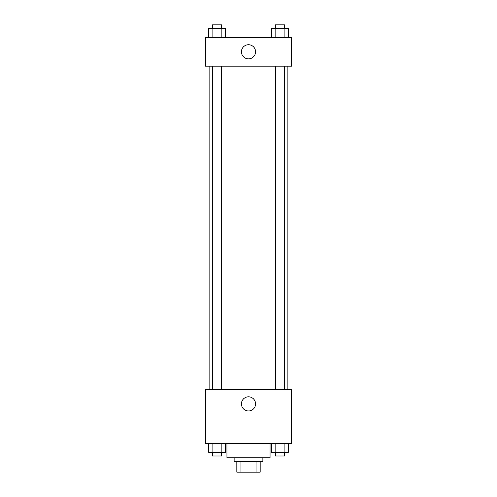 <?xml version="1.0" encoding="UTF-8"?>
<svg xmlns="http://www.w3.org/2000/svg" width="497" height="497" viewBox="0 0 497 497"><rect width="100%" height="100%" fill="white"/><g stroke="black" fill="none" stroke-linecap="round" stroke-linejoin="round"><path stroke-width="0.75" d="M256.061 461.371L256.061 472.15L236.82 472.15L236.82 461.371M256.061 472.15L260.18 472.15L260.18 461.371L260.18 472.15M262.87 457.78L262.87 461.371L234.13 461.371L234.13 457.78M240.939 461.371L240.939 472.15M226.943 443.405L226.943 457.78L270.057 457.78L270.057 443.405M291.615 443.405L205.385 443.405L205.385 389.518L291.615 389.518L291.615 443.405M248.5 410.951A7.064 7.064 0 0 1 242.381 400.352A7.064 7.064 0 0 1 254.619 400.352A7.064 7.064 0 0 1 248.5 410.951M287.16 66.169L287.16 389.518M275.481 389.518L275.481 66.169M221.519 66.169L221.519 389.518M291.615 66.169L205.385 66.169L205.385 37.424L291.615 37.424L291.615 66.169M255.564 51.794A7.064 7.064 0 0 1 244.965 57.913A7.064 7.064 0 0 1 244.965 45.681A7.064 7.064 0 0 1 255.564 51.794M288.272 37.424L288.272 28.441L271.673 28.441L271.673 37.424M284.122 28.441L284.122 37.424M275.823 28.441L275.823 37.424M275.481 28.441L275.481 24.85L284.464 24.85L284.464 28.441M225.327 37.424L225.327 28.441L208.728 28.441L208.728 37.424M221.177 28.441L221.177 37.424M212.878 28.441L212.878 37.424M212.536 28.441L212.536 24.85L221.519 24.85L221.519 28.441M288.272 443.405L288.272 452.388L271.673 452.388L271.673 443.405M284.122 443.405L284.122 452.388M275.823 443.405L275.823 452.388M284.464 452.388L284.464 455.985L275.481 455.985L275.481 452.388M225.327 443.405L225.327 452.388L208.728 452.388L208.728 443.405M221.177 443.405L221.177 452.388M212.878 443.405L212.878 452.388M221.519 452.388L221.519 455.985L212.536 455.985L212.536 452.388M209.84 66.169L209.84 389.518M284.464 389.518L284.464 66.169M212.536 66.169L212.536 389.518"/></g></svg>
